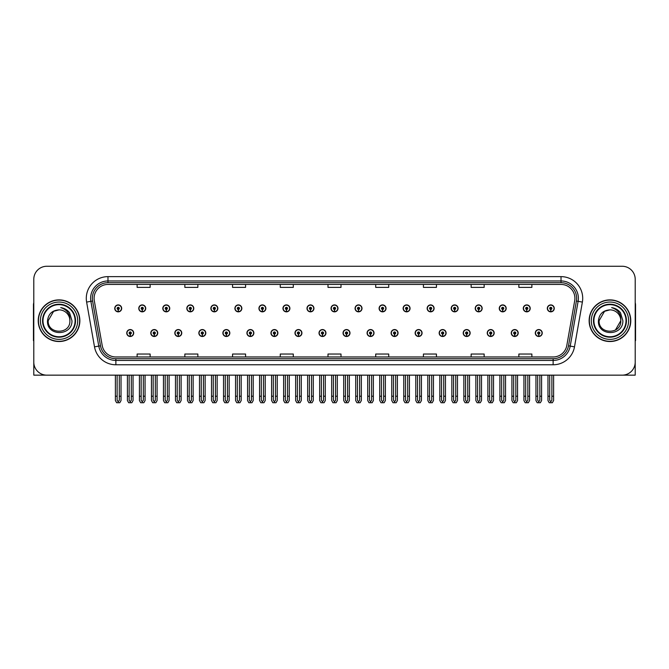 <?xml version="1.0" encoding="UTF-8"?>
<svg xmlns="http://www.w3.org/2000/svg" width="669" height="669" viewBox="0 0 669 669"><rect width="100%" height="100%" fill="white"/><g stroke="black" fill="none" stroke-linecap="round" stroke-linejoin="round"><path stroke-width="1" d="M609.952 375.15L635.207 375.15L635.207 279.282A13.012 13.012 0 0 0 622.187 266.262L46.813 266.262A13.012 13.012 0 0 0 33.793 279.282L33.793 375.15L59.048 375.15M343.046 333.028A3.47 3.47 0 0 0 346.517 336.499A3.47 3.47 0 0 0 349.987 333.028A3.47 3.47 0 0 0 346.517 329.558A3.47 3.47 0 0 0 343.046 333.028M367.08 333.028A3.47 3.47 0 0 0 370.551 336.499A3.47 3.47 0 0 0 374.021 333.028A3.47 3.47 0 0 0 370.551 329.558A3.47 3.47 0 0 0 367.08 333.028M391.106 333.028A3.47 3.47 0 0 0 394.576 336.499A3.47 3.47 0 0 0 398.047 333.028A3.47 3.47 0 0 0 394.576 329.558A3.47 3.47 0 0 0 391.106 333.028M463.207 333.028A3.47 3.47 0 0 0 466.678 336.499A3.47 3.47 0 0 0 470.148 333.028A3.47 3.47 0 0 0 466.678 329.558A3.47 3.47 0 0 0 463.207 333.028M511.267 333.028A3.47 3.47 0 0 0 514.737 336.499A3.47 3.47 0 0 0 518.207 333.028A3.47 3.47 0 0 0 514.737 329.558A3.47 3.47 0 0 0 511.267 333.028M487.241 333.028A3.47 3.47 0 0 0 490.712 336.499A3.47 3.47 0 0 0 494.182 333.028A3.47 3.47 0 0 0 490.712 329.558A3.47 3.47 0 0 0 487.241 333.028M415.14 333.028A3.47 3.47 0 0 0 418.61 336.499A3.47 3.47 0 0 0 422.08 333.028A3.47 3.47 0 0 0 418.61 329.558A3.47 3.47 0 0 0 415.14 333.028M319.013 333.028A3.47 3.47 0 0 0 322.483 336.499A3.47 3.47 0 0 0 325.954 333.028A3.47 3.47 0 0 0 322.483 329.558A3.47 3.47 0 0 0 319.013 333.028M294.979 333.028A3.47 3.47 0 0 0 298.449 336.499A3.47 3.47 0 0 0 301.92 333.028A3.47 3.47 0 0 0 298.449 329.558A3.47 3.47 0 0 0 294.979 333.028M270.953 333.028A3.47 3.47 0 0 0 274.424 336.499A3.47 3.47 0 0 0 277.894 333.028A3.47 3.47 0 0 0 274.424 329.558A3.47 3.47 0 0 0 270.953 333.028M246.92 333.028A3.47 3.47 0 0 0 250.39 336.499A3.47 3.47 0 0 0 253.86 333.028A3.47 3.47 0 0 0 250.39 329.558A3.47 3.47 0 0 0 246.92 333.028M222.886 333.028A3.47 3.47 0 0 0 226.356 336.499A3.47 3.47 0 0 0 229.827 333.028A3.47 3.47 0 0 0 226.356 329.558A3.47 3.47 0 0 0 222.886 333.028M198.852 333.028A3.47 3.47 0 0 0 202.322 336.499A3.47 3.47 0 0 0 205.793 333.028A3.47 3.47 0 0 0 202.322 329.558A3.47 3.47 0 0 0 198.852 333.028M174.818 333.028A3.47 3.47 0 0 0 178.288 336.499A3.47 3.47 0 0 0 181.759 333.028A3.47 3.47 0 0 0 178.288 329.558A3.47 3.47 0 0 0 174.818 333.028M150.793 333.028A3.47 3.47 0 0 0 154.263 336.499A3.47 3.47 0 0 0 157.733 333.028A3.47 3.47 0 0 0 154.263 329.558A3.47 3.47 0 0 0 150.793 333.028M126.759 333.028A3.47 3.47 0 0 0 130.229 336.499A3.47 3.47 0 0 0 133.7 333.028A3.47 3.47 0 0 0 130.229 329.558A3.47 3.47 0 0 0 126.759 333.028M439.173 333.028A3.47 3.47 0 0 0 442.644 336.499A3.47 3.47 0 0 0 446.114 333.028A3.47 3.47 0 0 0 442.644 329.558A3.47 3.47 0 0 0 439.173 333.028M331.03 308.384A3.47 3.47 0 0 0 334.5 311.854A3.47 3.47 0 0 0 337.97 308.384A3.47 3.47 0 0 0 334.5 304.913A3.47 3.47 0 0 0 331.03 308.384M355.063 308.384A3.47 3.47 0 0 0 358.534 311.854A3.47 3.47 0 0 0 362.004 308.384A3.47 3.47 0 0 0 358.534 304.913A3.47 3.47 0 0 0 355.063 308.384M379.097 308.384A3.47 3.47 0 0 0 382.568 311.854A3.47 3.47 0 0 0 386.038 308.384A3.47 3.47 0 0 0 382.568 304.913A3.47 3.47 0 0 0 379.097 308.384M451.19 308.384A3.47 3.47 0 0 0 454.661 311.854A3.47 3.47 0 0 0 458.131 308.384A3.47 3.47 0 0 0 454.661 304.913A3.47 3.47 0 0 0 451.19 308.384M475.224 308.384A3.47 3.47 0 0 0 478.695 311.854A3.47 3.47 0 0 0 482.165 308.384A3.47 3.47 0 0 0 478.695 304.913A3.47 3.47 0 0 0 475.224 308.384M499.25 308.384A3.47 3.47 0 0 0 502.72 311.854A3.47 3.47 0 0 0 506.19 308.384A3.47 3.47 0 0 0 502.72 304.913A3.47 3.47 0 0 0 499.25 308.384M403.123 308.384A3.47 3.47 0 0 0 406.593 311.854A3.47 3.47 0 0 0 410.064 308.384A3.47 3.47 0 0 0 406.593 304.913A3.47 3.47 0 0 0 403.123 308.384M523.283 308.384A3.47 3.47 0 0 0 526.754 311.854A3.47 3.47 0 0 0 530.224 308.384A3.47 3.47 0 0 0 526.754 304.913A3.47 3.47 0 0 0 523.283 308.384M306.996 308.384A3.47 3.47 0 0 0 310.466 311.854A3.47 3.47 0 0 0 313.937 308.384A3.47 3.47 0 0 0 310.466 304.913A3.47 3.47 0 0 0 306.996 308.384M282.962 308.384A3.47 3.47 0 0 0 286.432 311.854A3.47 3.47 0 0 0 289.903 308.384A3.47 3.47 0 0 0 286.432 304.913A3.47 3.47 0 0 0 282.962 308.384M258.936 308.384A3.47 3.47 0 0 0 262.407 311.854A3.47 3.47 0 0 0 265.877 308.384A3.47 3.47 0 0 0 262.407 304.913A3.47 3.47 0 0 0 258.936 308.384M234.903 308.384A3.47 3.47 0 0 0 238.373 311.854A3.47 3.47 0 0 0 241.844 308.384A3.47 3.47 0 0 0 238.373 304.913A3.47 3.47 0 0 0 234.903 308.384M210.869 308.384A3.47 3.47 0 0 0 214.339 311.854A3.47 3.47 0 0 0 217.81 308.384A3.47 3.47 0 0 0 214.339 304.913A3.47 3.47 0 0 0 210.869 308.384M186.835 308.384A3.47 3.47 0 0 0 190.305 311.854A3.47 3.47 0 0 0 193.776 308.384A3.47 3.47 0 0 0 190.305 304.913A3.47 3.47 0 0 0 186.835 308.384M162.81 308.384A3.47 3.47 0 0 0 166.28 311.854A3.47 3.47 0 0 0 169.75 308.384A3.47 3.47 0 0 0 166.28 304.913A3.47 3.47 0 0 0 162.81 308.384M138.776 308.384A3.47 3.47 0 0 0 142.246 311.854A3.47 3.47 0 0 0 145.717 308.384A3.47 3.47 0 0 0 142.246 304.913A3.47 3.47 0 0 0 138.776 308.384M114.742 308.384A3.47 3.47 0 0 0 118.212 311.854A3.47 3.47 0 0 0 121.683 308.384A3.47 3.47 0 0 0 118.212 304.913A3.47 3.47 0 0 0 114.742 308.384M427.157 308.384A3.47 3.47 0 0 0 430.627 311.854A3.47 3.47 0 0 0 434.097 308.384A3.47 3.47 0 0 0 430.627 304.913A3.47 3.47 0 0 0 427.157 308.384M535.3 333.028A3.47 3.47 0 0 0 538.771 336.499A3.47 3.47 0 0 0 542.241 333.028A3.47 3.47 0 0 0 538.771 329.558A3.47 3.47 0 0 0 535.3 333.028M547.317 308.384A3.47 3.47 0 0 0 550.788 311.854A3.47 3.47 0 0 0 554.258 308.384A3.47 3.47 0 0 0 550.788 304.913A3.47 3.47 0 0 0 547.317 308.384M38.225 320.702A20.823 20.823 0 0 0 59.048 341.524A20.823 20.823 0 0 0 79.862 320.702A20.823 20.823 0 0 0 59.048 299.888A20.823 20.823 0 0 0 38.225 320.702M589.138 320.702A20.823 20.823 0 0 0 609.952 341.524A20.823 20.823 0 0 0 630.775 320.702A20.823 20.823 0 0 0 609.952 299.888A20.823 20.823 0 0 0 589.138 320.702M94.095 298.324A13.882 13.882 0 0 1 107.977 284.442L561.023 284.442A13.882 13.882 0 0 1 574.696 300.732L566.802 345.497A13.882 13.882 0 0 1 553.129 356.97L115.871 356.97A13.882 13.882 0 0 1 102.198 345.497L94.304 300.732A13.882 13.882 0 0 1 94.095 298.324M92.355 298.324A15.613 15.613 0 0 0 92.598 301.033L100.492 345.798A15.613 15.613 0 0 0 115.871 358.709L553.129 358.709A15.613 15.613 0 0 0 568.508 345.798L576.402 301.033A15.613 15.613 0 0 0 561.023 282.703L107.977 282.703A15.613 15.613 0 0 0 92.355 298.324M86.619 302.087A21.692 21.692 0 0 1 107.977 276.632L561.023 276.632A21.692 21.692 0 0 1 582.381 302.087L574.495 346.851A21.692 21.692 0 0 1 553.129 364.781L115.871 364.781A21.692 21.692 0 0 1 94.505 346.851L86.619 302.087L90.884 301.334A17.352 17.352 0 0 1 107.977 280.972L561.023 280.972A17.352 17.352 0 0 1 578.116 301.334L570.222 346.099A17.352 17.352 0 0 1 553.129 360.44L115.871 360.44A17.352 17.352 0 0 1 98.778 346.099L90.884 301.334A17.352 17.352 0 0 1 90.624 298.324M622.187 266.262L46.813 266.262M33.793 279.282L33.793 362.13A13.012 13.012 0 0 0 46.813 375.15L622.187 375.15A13.012 13.012 0 0 0 635.207 362.13L635.207 279.282M327.994 284.442L327.994 287.377L341.006 287.377L341.006 284.442M280.278 284.442L280.278 287.377L293.29 287.377L293.29 284.442M232.561 284.442L232.561 287.377L245.573 287.377L245.573 284.442M184.845 284.442L184.845 287.377L197.857 287.377L197.857 284.442M137.128 284.442L137.128 287.377L150.14 287.377L150.14 284.442M375.71 284.442L375.71 287.377L388.722 287.377L388.722 284.442M423.427 284.442L423.427 287.377L436.439 287.377L436.439 284.442M471.143 284.442L471.143 287.377L484.155 287.377L484.155 284.442M518.86 284.442L518.86 287.377L531.872 287.377L531.872 284.442M341.006 356.97L341.006 354.035L327.994 354.035L327.994 356.97M293.29 356.97L293.29 354.035L280.278 354.035L280.278 356.97M245.573 356.97L245.573 354.035L232.561 354.035L232.561 356.97M197.857 356.97L197.857 354.035L184.845 354.035L184.845 356.97M150.14 356.97L150.14 354.035L137.128 354.035L137.128 356.97M388.722 356.97L388.722 354.035L375.71 354.035L375.71 356.97M436.439 356.97L436.439 354.035L423.427 354.035L423.427 356.97M484.155 356.97L484.155 354.035L471.143 354.035L471.143 356.97M531.872 356.97L531.872 354.035L518.86 354.035L518.86 356.97M539.858 375.15L539.858 400.254L538.771 401.801L537.684 400.254L537.684 396.232L535.953 396.232L535.953 400.564L537.207 402.738L540.343 402.738L541.589 400.564L541.589 375.15M538.721 334.107L538.629 336.273A3.253 3.253 0 0 1 535.518 333.028A3.253 3.253 0 0 1 538.771 329.775A3.253 3.253 0 0 1 542.024 333.028A3.253 3.253 0 0 1 538.913 336.273L538.821 334.107A1.087 1.087 0 0 0 539.858 333.028A1.087 1.087 0 0 0 538.771 331.941A1.087 1.087 0 0 0 537.684 333.028A1.087 1.087 0 0 0 538.721 334.107L538.754 333.455A0.435 0.435 0 0 1 538.336 333.028A0.435 0.435 0 0 1 538.771 332.593A0.435 0.435 0 0 1 539.206 333.028A0.435 0.435 0 0 1 538.788 333.455L538.821 334.107M535.953 375.15L535.953 396.232M537.684 375.15L537.684 396.232M539.858 396.232L541.589 396.232M551.875 375.15L551.875 400.254L550.788 401.801L549.701 400.254L549.701 396.232L547.97 396.232L547.97 400.564L549.224 402.738L552.351 402.738L553.606 400.564L553.606 375.15M550.738 309.471L550.646 311.637A3.253 3.253 0 0 1 547.535 308.384A3.253 3.253 0 0 1 550.788 305.131A3.253 3.253 0 0 1 554.041 308.384A3.253 3.253 0 0 1 550.93 311.637L550.838 309.471A1.087 1.087 0 0 0 551.875 308.384A1.087 1.087 0 0 0 550.788 307.305A1.087 1.087 0 0 0 549.701 308.384A1.087 1.087 0 0 0 550.738 309.471L550.771 308.819A0.435 0.435 0 0 1 550.353 308.384A0.435 0.435 0 0 1 550.788 307.949A0.435 0.435 0 0 1 551.223 308.384A0.435 0.435 0 0 1 550.804 308.819L550.838 309.471M547.97 375.15L547.97 396.232M549.701 375.15L549.701 396.232M551.875 396.232L553.606 396.232M515.824 375.15L515.824 400.254L514.737 401.801L513.658 400.254L513.658 396.232L511.919 396.232L511.919 400.564L513.173 402.738L516.309 402.738L517.555 400.564L517.555 375.15M514.695 334.107L514.595 336.273A3.253 3.253 0 0 1 511.484 333.028A3.253 3.253 0 0 1 514.737 329.775A3.253 3.253 0 0 1 517.99 333.028A3.253 3.253 0 0 1 514.879 336.273L514.787 334.107A1.087 1.087 0 0 0 515.824 333.028A1.087 1.087 0 0 0 514.737 331.941A1.087 1.087 0 0 0 513.658 333.028A1.087 1.087 0 0 0 514.695 334.107L514.72 333.455A0.435 0.435 0 0 1 514.302 333.028A0.435 0.435 0 0 1 514.737 332.593A0.435 0.435 0 0 1 515.172 333.028A0.435 0.435 0 0 1 514.762 333.455L514.787 334.107M511.919 375.15L511.919 396.232M513.658 375.15L513.658 396.232M515.824 396.232L517.555 396.232M491.79 375.15L491.79 400.254L490.712 401.801L489.624 400.254L489.624 396.232L487.885 396.232L487.885 400.564L489.139 402.738L492.275 402.738L493.53 400.564L493.53 375.15M490.661 334.107L490.569 336.273A3.253 3.253 0 0 1 487.45 333.028A3.253 3.253 0 0 1 490.712 329.775A3.253 3.253 0 0 1 493.965 333.028A3.253 3.253 0 0 1 490.854 336.273L490.753 334.107A1.087 1.087 0 0 0 491.79 333.028A1.087 1.087 0 0 0 490.712 331.941A1.087 1.087 0 0 0 489.624 333.028A1.087 1.087 0 0 0 490.661 334.107L490.686 333.455A0.435 0.435 0 0 1 490.277 333.028A0.435 0.435 0 0 1 490.712 332.593A0.435 0.435 0 0 1 491.138 333.028A0.435 0.435 0 0 1 490.728 333.455L490.753 334.107M487.885 375.15L487.885 396.232M489.624 375.15L489.624 396.232M491.79 396.232L493.53 396.232M467.756 375.15L467.756 400.254L466.678 401.801L465.591 400.254L465.591 396.232L463.86 396.232L463.86 400.564L465.106 402.738L468.241 402.738L469.496 400.564L469.496 375.15M466.628 334.107L466.536 336.273A3.253 3.253 0 0 1 463.425 333.028A3.253 3.253 0 0 1 466.678 329.775A3.253 3.253 0 0 1 469.931 333.028A3.253 3.253 0 0 1 466.82 336.273L466.719 334.107A1.087 1.087 0 0 0 467.756 333.028A1.087 1.087 0 0 0 466.678 331.941A1.087 1.087 0 0 0 465.591 333.028A1.087 1.087 0 0 0 466.628 334.107L466.661 333.455A0.435 0.435 0 0 1 466.243 333.028A0.435 0.435 0 0 1 466.678 332.593A0.435 0.435 0 0 1 467.113 333.028A0.435 0.435 0 0 1 466.694 333.455L466.719 334.107M463.86 375.15L463.86 396.232M465.591 375.15L465.591 396.232M467.756 396.232L469.496 396.232M527.841 375.15L527.841 400.254L526.754 401.801L525.675 400.254L525.675 396.232L523.936 396.232L523.936 400.564L525.19 402.738L528.326 402.738L529.572 400.564L529.572 375.15M526.712 309.471L526.612 311.637A3.253 3.253 0 0 1 523.501 308.384A3.253 3.253 0 0 1 526.754 305.131A3.253 3.253 0 0 1 530.007 308.384A3.253 3.253 0 0 1 526.896 311.637L526.804 309.471A1.087 1.087 0 0 0 527.841 308.384A1.087 1.087 0 0 0 526.754 307.305A1.087 1.087 0 0 0 525.675 308.384A1.087 1.087 0 0 0 526.712 309.471L526.737 308.819A0.435 0.435 0 0 1 526.319 308.384A0.435 0.435 0 0 1 526.754 307.949A0.435 0.435 0 0 1 527.189 308.384A0.435 0.435 0 0 1 526.771 308.819L526.804 309.471M523.936 375.15L523.936 396.232M525.675 375.15L525.675 396.232M527.841 396.232L529.572 396.232M503.807 375.15L503.807 400.254L502.72 401.801L501.641 400.254L501.641 396.232L499.902 396.232L499.902 400.564L501.156 402.738L504.292 402.738L505.547 400.564L505.547 375.15M502.678 309.471L502.578 311.637A3.253 3.253 0 0 1 499.467 308.384A3.253 3.253 0 0 1 502.72 305.131A3.253 3.253 0 0 1 505.973 308.384A3.253 3.253 0 0 1 502.862 311.637L502.77 309.471A1.087 1.087 0 0 0 503.807 308.384A1.087 1.087 0 0 0 502.72 307.305A1.087 1.087 0 0 0 501.641 308.384A1.087 1.087 0 0 0 502.678 309.471L502.703 308.819A0.435 0.435 0 0 1 502.294 308.384A0.435 0.435 0 0 1 502.72 307.949A0.435 0.435 0 0 1 503.155 308.384A0.435 0.435 0 0 1 502.745 308.819L502.77 309.471M499.902 375.15L499.902 396.232M501.641 375.15L501.641 396.232M503.807 396.232L505.547 396.232M479.773 375.15L479.773 400.254L478.695 401.801L477.607 400.254L477.607 396.232L475.868 396.232L475.868 400.564L477.122 402.738L480.258 402.738L481.513 400.564L481.513 375.15M478.644 309.471L478.552 311.637A3.253 3.253 0 0 1 475.442 308.384A3.253 3.253 0 0 1 478.695 305.131A3.253 3.253 0 0 1 481.948 308.384A3.253 3.253 0 0 1 478.837 311.637L478.736 309.471A1.087 1.087 0 0 0 479.773 308.384A1.087 1.087 0 0 0 478.695 307.305A1.087 1.087 0 0 0 477.607 308.384A1.087 1.087 0 0 0 478.644 309.471L478.67 308.819A0.435 0.435 0 0 1 478.26 308.384A0.435 0.435 0 0 1 478.695 307.949A0.435 0.435 0 0 1 479.129 308.384A0.435 0.435 0 0 1 478.711 308.819L478.736 309.471M475.868 375.15L475.868 396.232M477.607 375.15L477.607 396.232M479.773 396.232L481.513 396.232M455.748 375.15L455.748 400.254L454.661 401.801L453.574 400.254L453.574 396.232L451.843 396.232L451.843 400.564L453.089 402.738L456.225 402.738L457.479 400.564L457.479 375.15M454.611 309.471L454.519 311.637A3.253 3.253 0 0 1 451.408 308.384A3.253 3.253 0 0 1 454.661 305.131A3.253 3.253 0 0 1 457.914 308.384A3.253 3.253 0 0 1 454.803 311.637L454.711 309.471A1.087 1.087 0 0 0 455.748 308.384A1.087 1.087 0 0 0 454.661 307.305A1.087 1.087 0 0 0 453.574 308.384A1.087 1.087 0 0 0 454.611 309.471L454.644 308.819A0.435 0.435 0 0 1 454.226 308.384A0.435 0.435 0 0 1 454.661 307.949A0.435 0.435 0 0 1 455.096 308.384A0.435 0.435 0 0 1 454.677 308.819L454.711 309.471M451.843 375.15L451.843 396.232M453.574 375.15L453.574 396.232M455.748 396.232L457.479 396.232M33.793 348.465L33.793 344.134M33.793 340.638A8.672 8.672 0 0 0 33.45 340.663L33.45 305.089A8.672 8.672 0 0 1 33.793 302.664M635.207 344.134L635.207 348.465M635.207 302.664A8.672 8.672 0 0 1 635.55 305.089L635.55 340.663A8.672 8.672 0 0 0 635.207 340.638M75.095 320.702A16.048 16.048 0 0 1 59.048 336.758A16.048 16.048 0 0 1 42.992 320.702A16.048 16.048 0 0 1 59.048 304.654A16.048 16.048 0 0 1 75.095 320.702M47.507 320.702C46.496 336.624 72.486 336.34 71.951 320.702L69.576 312.757C67.31 309.856 64.358 308.141 60.728 307.623C67.134 309.672 70.186 314.037 69.885 320.702C70.554 334.692 47.532 334.692 48.201 320.702L53.62 311.311L59.048 309.864C52.224 310.307 48.377 313.92 47.507 320.702M38.442 320.702A20.605 20.605 0 0 1 59.048 300.097A20.605 20.605 0 0 1 79.644 320.702A20.605 20.605 0 0 1 59.048 341.307A20.605 20.605 0 0 1 38.442 320.702M69.885 320.702C70.554 334.692 47.532 334.692 48.201 320.702L53.62 311.311L59.048 309.864L53.62 311.311L48.201 320.702L53.62 311.311L59.048 309.864A10.846 10.846 0 0 1 69.885 320.702M626.008 320.702A16.048 16.048 0 0 1 609.952 336.758A16.048 16.048 0 0 1 593.905 320.702A16.048 16.048 0 0 1 609.952 304.654A16.048 16.048 0 0 1 626.008 320.702M598.421 320.702C597.409 336.624 623.399 336.34 622.864 320.702L620.489 312.757C618.223 309.856 615.271 308.141 611.633 307.623C618.047 309.672 621.1 314.037 620.799 320.702C621.468 334.692 598.446 334.692 599.115 320.702L604.533 311.311L609.952 309.864C603.137 310.307 599.29 313.92 598.421 320.702M589.356 320.702A20.605 20.605 0 0 1 609.952 300.097A20.605 20.605 0 0 1 630.558 320.702A20.605 20.605 0 0 1 609.952 341.307A20.605 20.605 0 0 1 589.356 320.702M599.115 320.702L604.533 311.311L609.952 309.864L604.533 311.311L599.115 320.702L604.533 311.311L609.952 309.864A10.846 10.846 0 0 1 620.799 320.702C621.468 334.692 598.446 334.692 599.115 320.702C598.446 334.692 621.468 334.692 620.799 320.702L615.38 330.101M443.731 375.15L443.731 400.254L442.644 401.801L441.557 400.254L441.557 396.232L439.826 396.232L439.826 400.564L441.08 402.738L444.208 402.738L445.462 400.564L445.462 375.15M442.594 334.107L442.502 336.273A3.253 3.253 0 0 1 439.391 333.028A3.253 3.253 0 0 1 442.644 329.775A3.253 3.253 0 0 1 445.897 333.028A3.253 3.253 0 0 1 442.786 336.273L442.694 334.107A1.087 1.087 0 0 0 443.731 333.028A1.087 1.087 0 0 0 442.644 331.941A1.087 1.087 0 0 0 441.557 333.028A1.087 1.087 0 0 0 442.594 334.107L442.627 333.455A0.435 0.435 0 0 1 442.209 333.028A0.435 0.435 0 0 1 442.644 332.593A0.435 0.435 0 0 1 443.079 333.028A0.435 0.435 0 0 1 442.661 333.455L442.694 334.107M439.826 375.15L439.826 396.232M441.557 375.15L441.557 396.232M443.731 396.232L445.462 396.232M419.697 375.15L419.697 400.254L418.61 401.801L417.531 400.254L417.531 396.232L415.792 396.232L415.792 400.564L417.046 402.738L420.182 402.738L421.428 400.564L421.428 375.15M418.568 334.107L418.468 336.273A3.253 3.253 0 0 1 415.357 333.028A3.253 3.253 0 0 1 418.61 329.775A3.253 3.253 0 0 1 421.863 333.028A3.253 3.253 0 0 1 418.752 336.273L418.66 334.107A1.087 1.087 0 0 0 419.697 333.028A1.087 1.087 0 0 0 418.61 331.941A1.087 1.087 0 0 0 417.531 333.028A1.087 1.087 0 0 0 418.568 334.107L418.593 333.455A0.435 0.435 0 0 1 418.175 333.028A0.435 0.435 0 0 1 418.61 332.593A0.435 0.435 0 0 1 419.045 333.028A0.435 0.435 0 0 1 418.627 333.455L418.66 334.107M415.792 375.15L415.792 396.232M417.531 375.15L417.531 396.232M419.697 396.232L421.428 396.232M395.663 375.15L395.663 400.254L394.576 401.801L393.497 400.254L393.497 396.232L391.758 396.232L391.758 400.564L393.012 402.738L396.148 402.738L397.403 400.564L397.403 375.15M394.534 334.107L394.434 336.273A3.253 3.253 0 0 1 391.323 333.028A3.253 3.253 0 0 1 394.576 329.775A3.253 3.253 0 0 1 397.829 333.028A3.253 3.253 0 0 1 394.718 336.273L394.626 334.107A1.087 1.087 0 0 0 395.663 333.028A1.087 1.087 0 0 0 394.576 331.941A1.087 1.087 0 0 0 393.497 333.028A1.087 1.087 0 0 0 394.534 334.107L394.559 333.455A0.435 0.435 0 0 1 394.15 333.028A0.435 0.435 0 0 1 394.576 332.593A0.435 0.435 0 0 1 395.011 333.028A0.435 0.435 0 0 1 394.601 333.455L394.626 334.107M391.758 375.15L391.758 396.232M393.497 375.15L393.497 396.232M395.663 396.232L397.403 396.232M431.714 375.15L431.714 400.254L430.627 401.801L429.54 400.254L429.54 396.232L427.809 396.232L427.809 400.564L429.063 402.738L432.199 402.738L433.445 400.564L433.445 375.15M430.577 309.471L430.485 311.637A3.253 3.253 0 0 1 427.374 308.384A3.253 3.253 0 0 1 430.627 305.131A3.253 3.253 0 0 1 433.88 308.384A3.253 3.253 0 0 1 430.769 311.637L430.677 309.471A1.087 1.087 0 0 0 431.714 308.384A1.087 1.087 0 0 0 430.627 307.305A1.087 1.087 0 0 0 429.54 308.384A1.087 1.087 0 0 0 430.577 309.471L430.61 308.819A0.435 0.435 0 0 1 430.192 308.384A0.435 0.435 0 0 1 430.627 307.949A0.435 0.435 0 0 1 431.062 308.384A0.435 0.435 0 0 1 430.644 308.819L430.677 309.471M427.809 375.15L427.809 396.232M429.54 375.15L429.54 396.232M431.714 396.232L433.445 396.232M407.68 375.15L407.68 400.254L406.593 401.801L405.514 400.254L405.514 396.232L403.775 396.232L403.775 400.564L405.029 402.738L408.165 402.738L409.42 400.564L409.42 375.15M406.551 309.471L406.451 311.637A3.253 3.253 0 0 1 403.34 308.384A3.253 3.253 0 0 1 406.593 305.131A3.253 3.253 0 0 1 409.846 308.384A3.253 3.253 0 0 1 406.735 311.637L406.643 309.471A1.087 1.087 0 0 0 407.68 308.384A1.087 1.087 0 0 0 406.593 307.305A1.087 1.087 0 0 0 405.514 308.384A1.087 1.087 0 0 0 406.551 309.471L406.576 308.819A0.435 0.435 0 0 1 406.158 308.384A0.435 0.435 0 0 1 406.593 307.949A0.435 0.435 0 0 1 407.028 308.384A0.435 0.435 0 0 1 406.618 308.819L406.643 309.471M403.775 375.15L403.775 396.232M405.514 375.15L405.514 396.232M407.68 396.232L409.42 396.232M383.646 375.15L383.646 400.254L382.568 401.801L381.481 400.254L381.481 396.232L379.741 396.232L379.741 400.564L380.996 402.738L384.131 402.738L385.386 400.564L385.386 375.15M382.517 309.471L382.425 311.637A3.253 3.253 0 0 1 379.315 308.384A3.253 3.253 0 0 1 382.568 305.131A3.253 3.253 0 0 1 385.821 308.384A3.253 3.253 0 0 1 382.71 311.637L382.609 309.471A1.087 1.087 0 0 0 383.646 308.384A1.087 1.087 0 0 0 382.568 307.305A1.087 1.087 0 0 0 381.481 308.384A1.087 1.087 0 0 0 382.517 309.471L382.543 308.819A0.435 0.435 0 0 1 382.133 308.384A0.435 0.435 0 0 1 382.568 307.949A0.435 0.435 0 0 1 382.994 308.384A0.435 0.435 0 0 1 382.584 308.819L382.609 309.471M379.741 375.15L379.741 396.232M381.481 375.15L381.481 396.232M383.646 396.232L385.386 396.232M371.63 375.15L371.63 400.254L370.551 401.801L369.464 400.254L369.464 396.232L367.724 396.232L367.724 400.564L368.979 402.738L372.115 402.738L373.369 400.564L373.369 375.15M370.501 334.107L370.409 336.273A3.253 3.253 0 0 1 367.298 333.028A3.253 3.253 0 0 1 370.551 329.775A3.253 3.253 0 0 1 373.804 333.028A3.253 3.253 0 0 1 370.693 336.273L370.593 334.107A1.087 1.087 0 0 0 371.63 333.028A1.087 1.087 0 0 0 370.551 331.941A1.087 1.087 0 0 0 369.464 333.028A1.087 1.087 0 0 0 370.501 334.107L370.526 333.455A0.435 0.435 0 0 1 370.116 333.028A0.435 0.435 0 0 1 370.551 332.593A0.435 0.435 0 0 1 370.986 333.028A0.435 0.435 0 0 1 370.567 333.455L370.593 334.107M367.724 375.15L367.724 396.232M369.464 375.15L369.464 396.232M371.63 396.232L373.369 396.232M347.604 375.15L347.604 400.254L346.517 401.801L345.43 400.254L345.43 396.232L343.699 396.232L343.699 400.564L344.945 402.738L348.081 402.738L349.335 400.564L349.335 375.15M346.467 334.107L346.375 336.273A3.253 3.253 0 0 1 343.264 333.028A3.253 3.253 0 0 1 346.517 329.775A3.253 3.253 0 0 1 349.77 333.028A3.253 3.253 0 0 1 346.659 336.273L346.567 334.107A1.087 1.087 0 0 0 347.604 333.028A1.087 1.087 0 0 0 346.517 331.941A1.087 1.087 0 0 0 345.43 333.028A1.087 1.087 0 0 0 346.467 334.107L346.5 333.455A0.435 0.435 0 0 1 346.082 333.028A0.435 0.435 0 0 1 346.517 332.593A0.435 0.435 0 0 1 346.952 333.028A0.435 0.435 0 0 1 346.534 333.455L346.567 334.107M343.699 375.15L343.699 396.232M345.43 375.15L345.43 396.232M347.604 396.232L349.335 396.232M323.57 375.15L323.57 400.254L322.483 401.801L321.396 400.254L321.396 396.232L319.665 396.232L319.665 400.564L320.919 402.738L324.055 402.738L325.301 400.564L325.301 375.15M322.433 334.107L322.341 336.273A3.253 3.253 0 0 1 319.23 333.028A3.253 3.253 0 0 1 322.483 329.775A3.253 3.253 0 0 1 325.736 333.028A3.253 3.253 0 0 1 322.625 336.273L322.533 334.107A1.087 1.087 0 0 0 323.57 333.028A1.087 1.087 0 0 0 322.483 331.941A1.087 1.087 0 0 0 321.396 333.028A1.087 1.087 0 0 0 322.433 334.107L322.466 333.455A0.435 0.435 0 0 1 322.048 333.028A0.435 0.435 0 0 1 322.483 332.593A0.435 0.435 0 0 1 322.918 333.028A0.435 0.435 0 0 1 322.5 333.455L322.533 334.107M319.665 375.15L319.665 396.232M321.396 375.15L321.396 396.232M323.57 396.232L325.301 396.232M299.536 375.15L299.536 400.254L298.449 401.801L297.371 400.254L297.371 396.232L295.631 396.232L295.631 400.564L296.885 402.738L300.021 402.738L301.276 400.564L301.276 375.15M298.407 334.107L298.307 336.273A3.253 3.253 0 0 1 295.196 333.028A3.253 3.253 0 0 1 298.449 329.775A3.253 3.253 0 0 1 301.702 333.028A3.253 3.253 0 0 1 298.591 336.273L298.499 334.107A1.087 1.087 0 0 0 299.536 333.028A1.087 1.087 0 0 0 298.449 331.941A1.087 1.087 0 0 0 297.371 333.028A1.087 1.087 0 0 0 298.407 334.107L298.433 333.455A0.435 0.435 0 0 1 298.014 333.028A0.435 0.435 0 0 1 298.449 332.593A0.435 0.435 0 0 1 298.884 333.028A0.435 0.435 0 0 1 298.474 333.455L298.499 334.107M295.631 375.15L295.631 396.232M297.371 375.15L297.371 396.232M299.536 396.232L301.276 396.232M275.503 375.15L275.503 400.254L274.424 401.801L273.337 400.254L273.337 396.232L271.597 396.232L271.597 400.564L272.852 402.738L275.988 402.738L277.242 400.564L277.242 375.15M274.374 334.107L274.282 336.273A3.253 3.253 0 0 1 271.171 333.028A3.253 3.253 0 0 1 274.424 329.775A3.253 3.253 0 0 1 277.677 333.028A3.253 3.253 0 0 1 274.566 336.273L274.466 334.107A1.087 1.087 0 0 0 275.503 333.028A1.087 1.087 0 0 0 274.424 331.941A1.087 1.087 0 0 0 273.337 333.028A1.087 1.087 0 0 0 274.374 334.107L274.399 333.455A0.435 0.435 0 0 1 273.989 333.028A0.435 0.435 0 0 1 274.424 332.593A0.435 0.435 0 0 1 274.85 333.028A0.435 0.435 0 0 1 274.441 333.455L274.466 334.107M271.597 375.15L271.597 396.232M273.337 375.15L273.337 396.232M275.503 396.232L277.242 396.232M359.613 375.15L359.613 400.254L358.534 401.801L357.447 400.254L357.447 396.232L355.716 396.232L355.716 400.564L356.962 402.738L360.098 402.738L361.352 400.564L361.352 375.15M358.484 309.471L358.392 311.637A3.253 3.253 0 0 1 355.281 308.384A3.253 3.253 0 0 1 358.534 305.131A3.253 3.253 0 0 1 361.787 308.384A3.253 3.253 0 0 1 358.676 311.637L358.576 309.471A1.087 1.087 0 0 0 359.613 308.384A1.087 1.087 0 0 0 358.534 307.305A1.087 1.087 0 0 0 357.447 308.384A1.087 1.087 0 0 0 358.484 309.471L358.517 308.819A0.435 0.435 0 0 1 358.099 308.384A0.435 0.435 0 0 1 358.534 307.949A0.435 0.435 0 0 1 358.969 308.384A0.435 0.435 0 0 1 358.551 308.819L358.576 309.471M355.716 375.15L355.716 396.232M357.447 375.15L357.447 396.232M359.613 396.232L361.352 396.232M335.587 375.15L335.587 400.254L334.5 401.801L333.413 400.254L333.413 396.232L331.682 396.232L331.682 400.564L332.936 402.738L336.064 402.738L337.318 400.564L337.318 375.15M334.45 309.471L334.358 311.637A3.253 3.253 0 0 1 331.247 308.384A3.253 3.253 0 0 1 334.5 305.131A3.253 3.253 0 0 1 337.753 308.384A3.253 3.253 0 0 1 334.642 311.637L334.55 309.471A1.087 1.087 0 0 0 335.587 308.384A1.087 1.087 0 0 0 334.5 307.305A1.087 1.087 0 0 0 333.413 308.384A1.087 1.087 0 0 0 334.45 309.471L334.483 308.819A0.435 0.435 0 0 1 334.065 308.384A0.435 0.435 0 0 1 334.5 307.949A0.435 0.435 0 0 1 334.935 308.384A0.435 0.435 0 0 1 334.517 308.819L334.55 309.471M331.682 375.15L331.682 396.232M333.413 375.15L333.413 396.232M335.587 396.232L337.318 396.232M311.553 375.15L311.553 400.254L310.466 401.801L309.387 400.254L309.387 396.232L307.648 396.232L307.648 400.564L308.902 402.738L312.038 402.738L313.284 400.564L313.284 375.15M310.424 309.471L310.324 311.637A3.253 3.253 0 0 1 307.213 308.384A3.253 3.253 0 0 1 310.466 305.131A3.253 3.253 0 0 1 313.719 308.384A3.253 3.253 0 0 1 310.608 311.637L310.516 309.471A1.087 1.087 0 0 0 311.553 308.384A1.087 1.087 0 0 0 310.466 307.305A1.087 1.087 0 0 0 309.387 308.384A1.087 1.087 0 0 0 310.424 309.471L310.449 308.819A0.435 0.435 0 0 1 310.031 308.384A0.435 0.435 0 0 1 310.466 307.949A0.435 0.435 0 0 1 310.901 308.384A0.435 0.435 0 0 1 310.483 308.819L310.516 309.471M307.648 375.15L307.648 396.232M309.387 375.15L309.387 396.232M311.553 396.232L313.284 396.232M287.519 375.15L287.519 400.254L286.432 401.801L285.354 400.254L285.354 396.232L283.614 396.232L283.614 400.564L284.869 402.738L288.005 402.738L289.259 400.564L289.259 375.15M286.391 309.471L286.29 311.637A3.253 3.253 0 0 1 283.179 308.384A3.253 3.253 0 0 1 286.432 305.131A3.253 3.253 0 0 1 289.685 308.384A3.253 3.253 0 0 1 286.575 311.637L286.483 309.471A1.087 1.087 0 0 0 287.519 308.384A1.087 1.087 0 0 0 286.432 307.305A1.087 1.087 0 0 0 285.354 308.384A1.087 1.087 0 0 0 286.391 309.471L286.416 308.819A0.435 0.435 0 0 1 286.006 308.384A0.435 0.435 0 0 1 286.432 307.949A0.435 0.435 0 0 1 286.867 308.384A0.435 0.435 0 0 1 286.457 308.819L286.483 309.471M283.614 375.15L283.614 396.232M285.354 375.15L285.354 396.232M287.519 396.232L289.259 396.232M263.486 375.15L263.486 400.254L262.407 401.801L261.32 400.254L261.32 396.232L259.58 396.232L259.58 400.564L260.835 402.738L263.971 402.738L265.225 400.564L265.225 375.15M262.357 309.471L262.265 311.637A3.253 3.253 0 0 1 259.154 308.384A3.253 3.253 0 0 1 262.407 305.131A3.253 3.253 0 0 1 265.66 308.384A3.253 3.253 0 0 1 262.549 311.637L262.449 309.471A1.087 1.087 0 0 0 263.486 308.384A1.087 1.087 0 0 0 262.407 307.305A1.087 1.087 0 0 0 261.32 308.384A1.087 1.087 0 0 0 262.357 309.471L262.382 308.819A0.435 0.435 0 0 1 261.972 308.384A0.435 0.435 0 0 1 262.407 307.949A0.435 0.435 0 0 1 262.842 308.384A0.435 0.435 0 0 1 262.424 308.819L262.449 309.471M259.58 375.15L259.58 396.232M261.32 375.15L261.32 396.232M263.486 396.232L265.225 396.232M251.469 375.15L251.469 400.254L250.39 401.801L249.303 400.254L249.303 396.232L247.572 396.232L247.572 400.564L248.818 402.738L251.954 402.738L253.208 400.564L253.208 375.15M250.34 334.107L250.248 336.273A3.253 3.253 0 0 1 247.137 333.028A3.253 3.253 0 0 1 250.39 329.775A3.253 3.253 0 0 1 253.643 333.028A3.253 3.253 0 0 1 250.532 336.273L250.432 334.107A1.087 1.087 0 0 0 251.469 333.028A1.087 1.087 0 0 0 250.39 331.941A1.087 1.087 0 0 0 249.303 333.028A1.087 1.087 0 0 0 250.34 334.107L250.373 333.455A0.435 0.435 0 0 1 249.955 333.028A0.435 0.435 0 0 1 250.39 332.593A0.435 0.435 0 0 1 250.825 333.028A0.435 0.435 0 0 1 250.407 333.455L250.432 334.107M247.572 375.15L247.572 396.232M249.303 375.15L249.303 396.232M251.469 396.232L253.208 396.232M227.443 375.15L227.443 400.254L226.356 401.801L225.269 400.254L225.269 396.232L223.538 396.232L223.538 400.564L224.792 402.738L227.92 402.738L229.174 400.564L229.174 375.15M226.306 334.107L226.214 336.273A3.253 3.253 0 0 1 223.103 333.028A3.253 3.253 0 0 1 226.356 329.775A3.253 3.253 0 0 1 229.609 333.028A3.253 3.253 0 0 1 226.498 336.273L226.406 334.107A1.087 1.087 0 0 0 227.443 333.028A1.087 1.087 0 0 0 226.356 331.941A1.087 1.087 0 0 0 225.269 333.028A1.087 1.087 0 0 0 226.306 334.107L226.339 333.455A0.435 0.435 0 0 1 225.921 333.028A0.435 0.435 0 0 1 226.356 332.593A0.435 0.435 0 0 1 226.791 333.028A0.435 0.435 0 0 1 226.373 333.455L226.406 334.107M223.538 375.15L223.538 396.232M225.269 375.15L225.269 396.232M227.443 396.232L229.174 396.232M203.409 375.15L203.409 400.254L202.322 401.801L201.244 400.254L201.244 396.232L199.504 396.232L199.504 400.564L200.759 402.738L203.894 402.738L205.14 400.564L205.14 375.15M202.281 334.107L202.18 336.273A3.253 3.253 0 0 1 199.069 333.028A3.253 3.253 0 0 1 202.322 329.775A3.253 3.253 0 0 1 205.575 333.028A3.253 3.253 0 0 1 202.464 336.273L202.373 334.107A1.087 1.087 0 0 0 203.409 333.028A1.087 1.087 0 0 0 202.322 331.941A1.087 1.087 0 0 0 201.244 333.028A1.087 1.087 0 0 0 202.281 334.107L202.306 333.455A0.435 0.435 0 0 1 201.887 333.028A0.435 0.435 0 0 1 202.322 332.593A0.435 0.435 0 0 1 202.757 333.028A0.435 0.435 0 0 1 202.339 333.455L202.373 334.107M199.504 375.15L199.504 396.232M201.244 375.15L201.244 396.232M203.409 396.232L205.14 396.232M179.376 375.15L179.376 400.254L178.288 401.801L177.21 400.254L177.21 396.232L175.47 396.232L175.47 400.564L176.725 402.738L179.861 402.738L181.115 400.564L181.115 375.15M178.247 334.107L178.146 336.273A3.253 3.253 0 0 1 175.035 333.028A3.253 3.253 0 0 1 178.288 329.775A3.253 3.253 0 0 1 181.55 333.028A3.253 3.253 0 0 1 178.431 336.273L178.339 334.107A1.087 1.087 0 0 0 179.376 333.028A1.087 1.087 0 0 0 178.288 331.941A1.087 1.087 0 0 0 177.21 333.028A1.087 1.087 0 0 0 178.247 334.107L178.272 333.455A0.435 0.435 0 0 1 177.862 333.028A0.435 0.435 0 0 1 178.288 332.593A0.435 0.435 0 0 1 178.723 333.028A0.435 0.435 0 0 1 178.314 333.455L178.339 334.107M175.47 375.15L175.47 396.232M177.21 375.15L177.21 396.232M179.376 396.232L181.115 396.232M155.342 375.15L155.342 400.254L154.263 401.801L153.176 400.254L153.176 396.232L151.445 396.232L151.445 400.564L152.691 402.738L155.827 402.738L157.081 400.564L157.081 375.15M154.213 334.107L154.121 336.273A3.253 3.253 0 0 1 151.01 333.028A3.253 3.253 0 0 1 154.263 329.775A3.253 3.253 0 0 1 157.516 333.028A3.253 3.253 0 0 1 154.405 336.273L154.305 334.107A1.087 1.087 0 0 0 155.342 333.028A1.087 1.087 0 0 0 154.263 331.941A1.087 1.087 0 0 0 153.176 333.028A1.087 1.087 0 0 0 154.213 334.107L154.238 333.455A0.435 0.435 0 0 1 153.828 333.028A0.435 0.435 0 0 1 154.263 332.593A0.435 0.435 0 0 1 154.698 333.028A0.435 0.435 0 0 1 154.28 333.455L154.305 334.107M151.445 375.15L151.445 396.232M153.176 375.15L153.176 396.232M155.342 396.232L157.081 396.232M131.316 375.15L131.316 400.254L130.229 401.801L129.142 400.254L129.142 396.232L127.411 396.232L127.411 400.564L128.657 402.738L131.793 402.738L133.047 400.564L133.047 375.15M130.179 334.107L130.087 336.273A3.253 3.253 0 0 1 126.976 333.028A3.253 3.253 0 0 1 130.229 329.775A3.253 3.253 0 0 1 133.482 333.028A3.253 3.253 0 0 1 130.371 336.273L130.279 334.107A1.087 1.087 0 0 0 131.316 333.028A1.087 1.087 0 0 0 130.229 331.941A1.087 1.087 0 0 0 129.142 333.028A1.087 1.087 0 0 0 130.179 334.107L130.212 333.455A0.435 0.435 0 0 1 129.794 333.028A0.435 0.435 0 0 1 130.229 332.593A0.435 0.435 0 0 1 130.664 333.028A0.435 0.435 0 0 1 130.246 333.455L130.279 334.107M127.411 375.15L127.411 396.232M129.142 375.15L129.142 396.232M131.316 396.232L133.047 396.232M239.46 375.15L239.46 400.254L238.373 401.801L237.286 400.254L237.286 396.232L235.555 396.232L235.555 400.564L236.801 402.738L239.937 402.738L241.191 400.564L241.191 375.15M238.323 309.471L238.231 311.637A3.253 3.253 0 0 1 235.12 308.384A3.253 3.253 0 0 1 238.373 305.131A3.253 3.253 0 0 1 241.626 308.384A3.253 3.253 0 0 1 238.515 311.637L238.423 309.471A1.087 1.087 0 0 0 239.46 308.384A1.087 1.087 0 0 0 238.373 307.305A1.087 1.087 0 0 0 237.286 308.384A1.087 1.087 0 0 0 238.323 309.471L238.356 308.819A0.435 0.435 0 0 1 237.938 308.384A0.435 0.435 0 0 1 238.373 307.949A0.435 0.435 0 0 1 238.808 308.384A0.435 0.435 0 0 1 238.39 308.819L238.423 309.471M235.555 375.15L235.555 396.232M237.286 375.15L237.286 396.232M239.46 396.232L241.191 396.232M215.426 375.15L215.426 400.254L214.339 401.801L213.252 400.254L213.252 396.232L211.521 396.232L211.521 400.564L212.775 402.738L215.911 402.738L217.157 400.564L217.157 375.15M214.289 309.471L214.197 311.637A3.253 3.253 0 0 1 211.086 308.384A3.253 3.253 0 0 1 214.339 305.131A3.253 3.253 0 0 1 217.592 308.384A3.253 3.253 0 0 1 214.481 311.637L214.389 309.471A1.087 1.087 0 0 0 215.426 308.384A1.087 1.087 0 0 0 214.339 307.305A1.087 1.087 0 0 0 213.252 308.384A1.087 1.087 0 0 0 214.289 309.471L214.323 308.819A0.435 0.435 0 0 1 213.904 308.384A0.435 0.435 0 0 1 214.339 307.949A0.435 0.435 0 0 1 214.774 308.384A0.435 0.435 0 0 1 214.356 308.819L214.389 309.471M211.521 375.15L211.521 396.232M213.252 375.15L213.252 396.232M215.426 396.232L217.157 396.232M191.393 375.15L191.393 400.254L190.305 401.801L189.227 400.254L189.227 396.232L187.487 396.232L187.487 400.564L188.742 402.738L191.878 402.738L193.132 400.564L193.132 375.15M190.264 309.471L190.163 311.637A3.253 3.253 0 0 1 187.052 308.384A3.253 3.253 0 0 1 190.305 305.131A3.253 3.253 0 0 1 193.558 308.384A3.253 3.253 0 0 1 190.448 311.637L190.356 309.471A1.087 1.087 0 0 0 191.393 308.384A1.087 1.087 0 0 0 190.305 307.305A1.087 1.087 0 0 0 189.227 308.384A1.087 1.087 0 0 0 190.264 309.471L190.289 308.819A0.435 0.435 0 0 1 189.871 308.384A0.435 0.435 0 0 1 190.305 307.949A0.435 0.435 0 0 1 190.74 308.384A0.435 0.435 0 0 1 190.331 308.819L190.356 309.471M187.487 375.15L187.487 396.232M189.227 375.15L189.227 396.232M191.393 396.232L193.132 396.232M167.359 375.15L167.359 400.254L166.28 401.801L165.193 400.254L165.193 396.232L163.453 396.232L163.453 400.564L164.708 402.738L167.844 402.738L169.098 400.564L169.098 375.15M166.23 309.471L166.138 311.637A3.253 3.253 0 0 1 163.027 308.384A3.253 3.253 0 0 1 166.28 305.131A3.253 3.253 0 0 1 169.533 308.384A3.253 3.253 0 0 1 166.422 311.637L166.322 309.471A1.087 1.087 0 0 0 167.359 308.384A1.087 1.087 0 0 0 166.28 307.305A1.087 1.087 0 0 0 165.193 308.384A1.087 1.087 0 0 0 166.23 309.471L166.255 308.819A0.435 0.435 0 0 1 165.845 308.384A0.435 0.435 0 0 1 166.28 307.949A0.435 0.435 0 0 1 166.706 308.384A0.435 0.435 0 0 1 166.297 308.819L166.322 309.471M163.453 375.15L163.453 396.232M165.193 375.15L165.193 396.232M167.359 396.232L169.098 396.232M143.325 375.15L143.325 400.254L142.246 401.801L141.159 400.254L141.159 396.232L139.428 396.232L139.428 400.564L140.674 402.738L143.81 402.738L145.064 400.564L145.064 375.15M142.196 309.471L142.104 311.637A3.253 3.253 0 0 1 138.993 308.384A3.253 3.253 0 0 1 142.246 305.131A3.253 3.253 0 0 1 145.499 308.384A3.253 3.253 0 0 1 142.388 311.637L142.288 309.471A1.087 1.087 0 0 0 143.325 308.384A1.087 1.087 0 0 0 142.246 307.305A1.087 1.087 0 0 0 141.159 308.384A1.087 1.087 0 0 0 142.196 309.471L142.229 308.819A0.435 0.435 0 0 1 141.811 308.384A0.435 0.435 0 0 1 142.246 307.949A0.435 0.435 0 0 1 142.681 308.384A0.435 0.435 0 0 1 142.263 308.819L142.288 309.471M139.428 375.15L139.428 396.232M141.159 375.15L141.159 396.232M143.325 396.232L145.064 396.232M119.299 375.15L119.299 400.254L118.212 401.801L117.125 400.254L117.125 396.232L115.394 396.232L115.394 400.564L116.649 402.738L119.776 402.738L121.03 400.564L121.03 375.15M118.162 309.471L118.07 311.637A3.253 3.253 0 0 1 114.959 308.384A3.253 3.253 0 0 1 118.212 305.131A3.253 3.253 0 0 1 121.465 308.384A3.253 3.253 0 0 1 118.354 311.637L118.262 309.471A1.087 1.087 0 0 0 119.299 308.384A1.087 1.087 0 0 0 118.212 307.305A1.087 1.087 0 0 0 117.125 308.384A1.087 1.087 0 0 0 118.162 309.471L118.196 308.819A0.435 0.435 0 0 1 117.777 308.384A0.435 0.435 0 0 1 118.212 307.949A0.435 0.435 0 0 1 118.647 308.384A0.435 0.435 0 0 1 118.229 308.819L118.262 309.471M115.394 375.15L115.394 396.232M117.125 375.15L117.125 396.232M119.299 396.232L121.03 396.232M561.023 276.632L561.023 282.703M90.884 301.334L92.598 301.033M115.871 364.781L115.871 358.709M553.129 358.709L553.129 364.781M568.508 345.798L574.495 346.851M94.505 346.851L100.492 345.798M576.402 301.033L582.381 302.087M107.977 276.632L107.977 282.703M538.629 336.273A3.253 3.253 0 0 1 535.518 333.028M550.646 311.637A3.253 3.253 0 0 1 547.535 308.384M514.595 336.273A3.253 3.253 0 0 1 511.484 333.028M490.569 336.273A3.253 3.253 0 0 1 487.45 333.028M466.536 336.273A3.253 3.253 0 0 1 463.425 333.028M526.612 311.637A3.253 3.253 0 0 1 523.501 308.384M502.578 311.637A3.253 3.253 0 0 1 499.467 308.384M478.552 311.637A3.253 3.253 0 0 1 475.442 308.384M454.519 311.637A3.253 3.253 0 0 1 451.408 308.384M75.538 320.702A16.499 16.499 0 0 1 59.048 337.201A16.499 16.499 0 0 1 42.548 320.702A16.499 16.499 0 0 1 59.048 304.211A16.499 16.499 0 0 1 75.538 320.702M40.391 320.702A18.657 18.657 0 0 1 59.048 302.053A18.657 18.657 0 0 1 77.696 320.702A18.657 18.657 0 0 1 59.048 339.359A18.657 18.657 0 0 1 40.391 320.702M626.452 320.702A16.499 16.499 0 0 1 609.952 337.201A16.499 16.499 0 0 1 593.462 320.702A16.499 16.499 0 0 1 609.952 304.211A16.499 16.499 0 0 1 626.452 320.702M591.304 320.702A18.657 18.657 0 0 1 609.952 302.053A18.657 18.657 0 0 1 628.609 320.702A18.657 18.657 0 0 1 609.952 339.359A18.657 18.657 0 0 1 591.304 320.702M442.502 336.273A3.253 3.253 0 0 1 439.391 333.028M418.468 336.273A3.253 3.253 0 0 1 415.357 333.028M394.434 336.273A3.253 3.253 0 0 1 391.323 333.028M430.485 311.637A3.253 3.253 0 0 1 427.374 308.384M406.451 311.637A3.253 3.253 0 0 1 403.34 308.384M382.425 311.637A3.253 3.253 0 0 1 379.315 308.384M370.409 336.273A3.253 3.253 0 0 1 367.298 333.028M346.375 336.273A3.253 3.253 0 0 1 343.264 333.028M322.341 336.273A3.253 3.253 0 0 1 319.23 333.028M298.307 336.273A3.253 3.253 0 0 1 295.196 333.028M274.282 336.273A3.253 3.253 0 0 1 271.171 333.028M358.392 311.637A3.253 3.253 0 0 1 355.281 308.384M334.358 311.637A3.253 3.253 0 0 1 331.247 308.384M310.324 311.637A3.253 3.253 0 0 1 307.213 308.384M286.29 311.637A3.253 3.253 0 0 1 283.179 308.384M262.265 311.637A3.253 3.253 0 0 1 259.154 308.384M250.248 336.273A3.253 3.253 0 0 1 247.137 333.028M226.214 336.273A3.253 3.253 0 0 1 223.103 333.028M202.18 336.273A3.253 3.253 0 0 1 199.069 333.028M178.146 336.273A3.253 3.253 0 0 1 175.035 333.028M154.121 336.273A3.253 3.253 0 0 1 151.01 333.028M130.087 336.273A3.253 3.253 0 0 1 126.976 333.028M238.231 311.637A3.253 3.253 0 0 1 235.12 308.384M214.197 311.637A3.253 3.253 0 0 1 211.086 308.384M190.163 311.637A3.253 3.253 0 0 1 187.052 308.384M166.138 311.637A3.253 3.253 0 0 1 163.027 308.384M142.104 311.637A3.253 3.253 0 0 1 138.993 308.384M118.07 311.637A3.253 3.253 0 0 1 114.959 308.384"/></g></svg>
